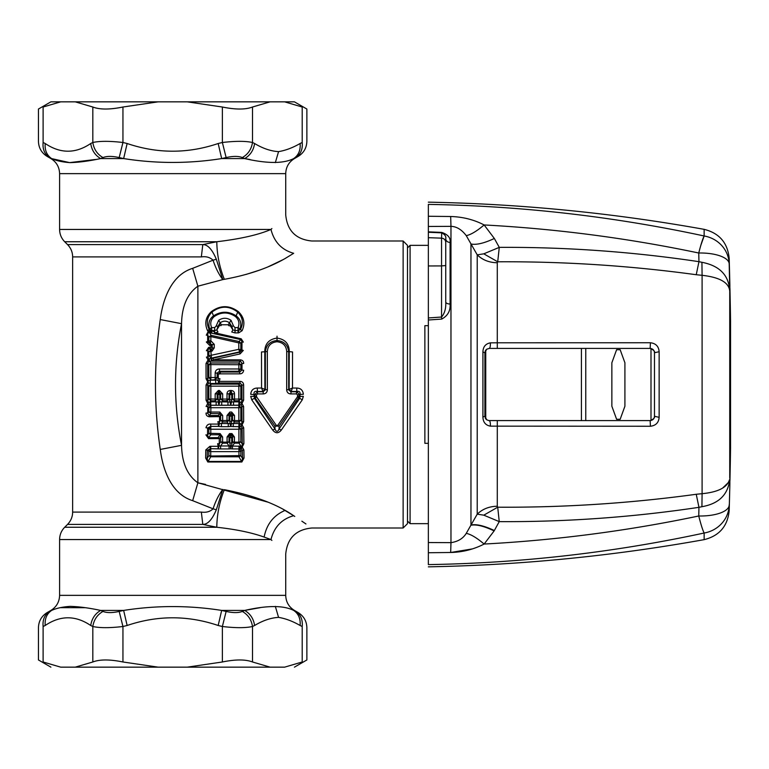 <?xml version="1.0" encoding="UTF-8"?>
<svg xmlns="http://www.w3.org/2000/svg" width="769" height="769" viewBox="0 0 769 769"><rect width="100%" height="100%" fill="white"/><g stroke="black" fill="none" stroke-linecap="round" stroke-linejoin="round"><path stroke-width="1.15" d="M289.144 389.393L289.269 351.616L292.537 351.962L292.48 388.037L291.115 391.488L289.115 389.431L286.683 389.883C286.933 392.469 288.327 393.805 290.845 393.911L291.115 391.488L296.767 391.488L296.767 388.047L292.48 388.047L289.144 389.393L291.143 391.402M272.716 430.063L251.771 399.842L254.376 398.236L254.501 396.275L255.106 397.958L254.376 398.236L274.985 428.996L274.966 426.122L279.08 426.122L277.715 425.392L297.382 396.939L302.275 399.842L303.351 396.333L300.035 396.468L299.67 398.236L279.06 429.006L281.329 430.063C278.455 433.61 275.59 433.61 272.716 430.063L274.975 429.006C276.34 432.14 277.696 432.14 279.06 429.015L279.08 426.122L299.545 396.275L300.035 396.468L300.025 394.401L299.545 394.862L296.767 391.488C299.266 390.95 300.352 391.93 300.025 394.401L303.351 394.295C302.919 390.258 300.717 388.172 296.767 388.047M281.329 430.063L302.275 399.842M251.771 399.842L250.694 396.333L254.02 396.468L254.02 394.401C253.693 391.93 254.779 390.95 257.279 391.488L262.931 391.488L261.566 388.047L261.508 351.962L265.372 351.731C266.199 344.925 270.082 341.186 277.023 340.523L277.023 336.197M257.279 388.047C253.328 388.172 251.136 390.258 250.694 394.295L256.49 394.93L257.548 393.911L257.279 388.047L261.566 388.047L264.901 389.393L264.776 351.616C264.882 343.772 268.958 339.254 277.023 338.062C285.088 339.254 289.163 343.772 289.269 351.616L288.673 351.731C287.846 344.925 283.963 341.186 277.023 340.523L277.023 341.753C283.002 342.416 286.231 345.666 286.712 351.529L288.673 351.731L288.673 389.845L290.845 391.738L296.498 391.738L296.498 393.911L290.845 393.911M262.902 391.402L264.901 389.393L267.372 389.883L267.333 351.529L265.372 351.731L265.372 389.845L263.2 391.738L263.2 393.911L257.548 393.911M256.673 396.939L276.34 425.392L274.966 426.122L255.106 397.958L256.673 396.939L256.49 396.352L254.501 396.275L254.501 394.862L257.548 391.738L263.2 391.738L264.93 389.431M297.555 396.352L297.555 394.93L299.545 394.862L299.545 396.275L297.555 396.352L297.382 396.939M277.023 341.753C271.044 342.416 267.814 345.666 267.333 351.529M267.372 389.883C267.112 392.469 265.718 393.805 263.2 393.911M256.49 396.352L256.49 394.93M276.34 425.392L277.715 425.392M297.555 394.93L296.498 393.911M286.683 389.883L286.712 351.529M275.331 606.376L278.57 617.382C270.871 617.815 262.873 620.516 254.597 625.495C253.587 618.757 250.281 613.729 244.677 610.423L221.674 610.423C189.001 605.299 156.318 605.299 123.646 610.423L127.145 625.485C157.491 615.238 187.828 615.238 218.175 625.485L221.674 610.423L226.134 611.442L222.366 626.504L222.366 661.984L187.184 667.156L284.617 667.156C297.661 667.156 297.661 667.156 284.617 667.156L302.207 661.984C308.388 659.302 308.388 659.302 302.207 661.984L302.207 626.504C302.823 619.737 300.689 614.719 295.815 611.442C298.939 612.97 298.939 612.97 295.815 611.442L293.691 610.423L295.815 611.442C300.689 614.719 302.823 619.737 302.207 626.504C308.398 628.042 308.398 628.042 302.207 626.504L300.112 625.495C300.669 618.757 298.526 613.729 293.691 610.423C283.646 605.299 267.304 605.299 244.677 610.423L260.085 607.693M244.677 610.423L242.341 611.442C248.031 614.719 251.425 619.737 252.501 626.504C245.551 628.042 235.506 628.042 222.366 626.504L218.175 625.495M69.989 606.376C78.842 606.587 89.06 607.943 100.643 610.423L123.646 610.423L119.185 611.442L122.944 626.504C109.813 628.042 99.768 628.042 92.818 626.504C93.895 619.737 97.279 614.719 102.979 611.442L100.643 610.423C95.039 613.729 91.732 618.757 90.723 625.495C75.554 615.238 60.376 615.238 45.208 625.485C44.65 618.757 46.784 613.729 51.629 610.423L49.504 611.442L51.629 610.423C56.175 608.289 62.299 606.933 69.989 606.376M45.208 625.495L43.112 626.504C36.922 628.042 36.922 628.042 43.112 626.504C42.497 619.737 44.631 614.719 49.504 611.442C46.371 612.97 46.371 612.97 49.504 611.442C46.371 612.97 46.371 612.97 49.504 611.442M60.203 607.664L85.234 607.693M102.979 611.442C106.814 612.97 112.216 612.97 119.185 611.442M226.134 611.442C233.103 612.97 238.505 612.97 242.341 611.442M294.777 516.432L293.671 515.701C281.733 519.046 274.168 527.005 270.976 539.559L271.88 540.424M301.861 521.18L305.947 523.958M283.213 509.414L293.671 515.701C276.927 504.108 253.818 495.438 224.346 489.68C219.463 501.994 216.954 514.519 216.8 527.255L202.805 524.4L201.343 512.096L72.642 512.096C72.574 516.874 70.873 520.969 67.547 524.4L64.692 527.255C61.366 530.677 59.665 534.782 59.598 539.559L270.986 539.559L264.113 537.07C251.761 532.619 235.987 529.351 216.8 527.255L64.692 527.255M268.179 502.215L197.883 482.797L192.663 500.667C171.314 494.015 162.845 469.715 160.26 449.442C153.887 406.147 153.887 362.853 160.26 319.558C162.845 299.285 171.314 274.985 192.663 268.333L213.061 260.191C209.956 257.298 206.054 256.202 201.343 256.904L202.805 244.6L216.8 241.745C240.437 238.928 258.49 234.833 270.976 229.441C274.168 241.995 281.733 249.954 293.671 253.299L285.039 258.567C268.448 268.045 248.224 274.966 224.346 279.32C219.463 267.006 216.954 254.481 216.8 241.745L64.692 241.745L67.547 244.6L202.805 244.6C207.668 244.504 212.177 249.377 216.32 259.22L213.061 260.191C215.637 268.035 218.896 274.504 222.827 279.58L197.883 286.203L192.663 268.333M216.32 509.78L213.061 508.809C215.637 500.955 218.896 494.496 222.827 489.42L216.32 509.78C212.177 519.623 207.668 524.496 202.805 524.4L67.547 524.4M192.663 500.667L213.061 508.809C210.129 511.664 206.227 512.76 201.343 512.096M205.525 484.412L197.883 482.797L197.883 286.203L222.827 279.589L216.32 259.22M222.827 279.58L224.365 279.31M283.242 259.566L268.16 266.785M259.835 270.034L246.051 274.437M271.88 228.576L270.976 229.441L59.598 229.441C59.665 234.218 61.366 238.323 64.692 241.745M293.373 158.693L293.691 158.577C298.526 155.271 300.669 150.243 300.112 143.505C292.662 147.792 285.491 150.493 278.57 151.618C270.871 151.185 262.873 148.484 254.597 143.515C253.587 150.243 250.281 155.271 244.677 158.577L242.341 157.558C238.505 156.03 233.103 156.03 226.134 157.558L221.674 158.577L218.175 143.515C187.828 153.762 157.482 153.762 127.145 143.515L123.646 158.577C156.318 163.72 189.001 163.72 221.674 158.577L244.677 158.577C267.333 163.72 283.674 163.72 293.691 158.577L295.815 157.558L294.421 158.577C288.836 162.048 285.933 167.065 285.722 173.64L59.598 173.64L59.598 229.441M100.643 158.577C88.868 161.086 78.649 162.442 69.989 162.624C62.404 162.096 56.281 160.74 51.629 158.577L49.504 157.558L51.629 158.577C46.784 155.271 44.65 150.243 45.208 143.515C60.376 153.762 75.554 153.762 90.723 143.515C91.732 150.243 95.039 155.271 100.643 158.577L123.646 158.577L119.185 157.558C112.216 156.03 106.814 156.03 102.979 157.558L100.643 158.577L123.646 158.577M95.452 159.491L69.633 162.615L51.908 158.674M221.674 158.577L244.677 158.577L250.06 159.529M295.815 157.558C298.939 156.03 298.939 156.03 295.815 157.558C300.689 154.281 302.823 149.263 302.207 142.496C308.398 140.958 308.398 140.958 302.207 142.496L302.207 107.016L284.617 101.844L270.092 101.844L252.501 107.016C245.542 109.698 235.506 109.698 222.366 107.016L222.366 142.496L226.134 157.558M48.639 157.136L47.149 156.405C41.564 152.935 38.671 147.917 38.45 141.342L38.45 109.035L50.898 101.844L60.703 101.844L43.112 107.016C36.931 109.698 36.931 109.698 43.112 107.016L43.112 142.496C42.497 149.263 44.631 154.281 49.504 157.558C46.38 156.03 46.38 156.03 49.504 157.558M90.723 143.505L92.818 142.496C99.768 140.958 109.813 140.958 122.944 142.496L119.185 157.558M60.703 101.844L75.227 101.844L92.818 107.016L92.818 142.496C93.895 149.263 97.279 154.281 102.979 157.558M43.112 142.496C36.922 140.958 36.922 140.958 43.112 142.496L45.208 143.505M218.175 143.505L222.366 142.496C235.506 140.958 245.551 140.958 252.501 142.496C251.425 149.263 248.031 154.281 242.341 157.558M285.722 173.64L285.722 214.916C287.27 230.758 295.969 239.457 311.81 240.995L403.129 240.995L403.129 528.005L311.81 528.005C295.969 529.553 287.27 538.242 285.722 554.093M270.092 667.156L252.501 661.984L252.501 626.504L254.597 625.495M43.112 626.504L43.112 661.984C36.931 659.302 36.931 659.302 43.112 661.984L60.703 667.156C47.659 667.156 47.659 667.156 60.703 667.156L158.135 667.156L122.944 661.984L122.944 626.504L127.145 625.495M90.723 625.495L92.818 626.504L92.818 661.984L75.227 667.156M92.818 661.984C99.778 659.302 109.813 659.302 122.944 661.984M187.184 667.156L158.135 667.156M222.366 661.984C235.506 659.302 245.542 659.302 252.501 661.984M127.145 143.505L122.944 142.496L122.944 107.016L158.135 101.844L187.184 101.844L222.366 107.016M302.207 107.016C308.388 109.698 308.388 109.698 302.207 107.016M122.944 107.016C109.813 109.698 99.778 109.698 92.818 107.016M403.129 528.005L407.483 523.651L407.483 245.349L403.129 240.995M75.227 101.844L158.135 101.844M187.184 101.844L270.092 101.844M294.421 158.577L298.17 156.405C303.755 152.935 306.648 147.917 306.869 141.342L306.869 109.035L294.421 101.844L284.617 101.844M197.883 286.203C187.396 293.595 181.955 306.091 181.542 323.672C173.525 364.227 173.525 404.773 181.542 445.328L160.26 449.442M160.26 319.558L181.542 323.672L181.542 445.328C181.955 462.909 187.396 475.405 197.883 482.797M208.86 433.293L207.515 435.11L208.562 437.753L210.783 434.754L210.802 429.237L238.88 429.237L238.928 442.146L240.832 441.819L240.841 428.958L238.88 429.237L238.88 426.68L240.841 428.958L243.715 427.756L241.62 424.19L239.745 423.575A4.777 3.009 180 0 0 238.88 423.527L238.88 426.68L230.767 426.478L231.354 424.2M222.616 437.003L220.126 433.601L220.684 436.686L222.616 437.003L222.587 442.146L220.684 441.819L222.587 443.155L222.587 442.146L227.095 442.146L227.066 437.003L229.556 433.601L231.959 433.601L234.449 437.003L234.43 442.146L238.928 442.146L238.928 443.155L234.43 443.155L234.43 442.146L232.526 441.819L234.43 443.155L232.459 445.982L232.459 448.933L230.758 448.817L231.219 446.03L241.101 446.28L238.928 443.155L240.832 441.819L242.302 443.973L242.081 427.987L241.235 426.487L239.351 426.708L239.745 423.575M227.066 437.003L228.999 436.686L229.556 434.754L230.758 436.398L229.796 437.772L231.719 437.772L232.517 436.686L232.517 441.81L231.219 446.03L230.296 446.03L230.758 448.817L229.056 448.933L229.056 445.982L220.626 445.982L222.587 443.155L227.095 443.155L229.056 445.982L230.296 446.03L229.806 443.002L231.709 443.002L231.729 437.772L230.758 436.398L231.959 434.754L232.517 436.686L234.449 437.003M229.556 433.601L229.556 434.754L231.959 434.754L231.959 433.601M228.999 441.819L227.095 442.146L227.095 443.155L228.999 441.819L228.999 436.686L229.796 437.772L229.806 443.002L228.989 441.81M220.665 441.81L220.684 436.686L219.319 438.561L208.562 438.628L208.562 437.753L218.021 437.648L219.309 438.57L219.213 443.963L217.637 443.665L218.136 446.28L219.088 445.991L218.136 448.683L218.136 446.28L210.735 446.28L210.735 448.683L207.37 450.259L208.87 451.249M220.126 433.601L208.841 433.303L208.841 428.958L210.802 429.237L210.802 426.391L218.425 426.391M233.247 426.68L233.247 423.527L234.497 421.979L232.517 420.364L232.517 415.25L231.767 416.144L229.768 416.144L229.768 421.316L228.999 420.364L227.018 421.979L228.268 423.527L228.268 426.68L230.758 426.478L230.162 424.2M219.559 423.613L218.54 426.411L221.414 426.68L221.414 423.527L219.482 423.604L218.415 426.372L218.415 424.075L210.744 424.075L210.744 426.391M238.88 423.527L231.392 423.613L231.363 424.152M231.392 423.613L230.142 423.604L230.152 424.152M220.684 420.374L219.501 421.835L219.55 416.596L218.213 415.491L219.809 413.578L220.674 415.25L222.674 415.452L222.664 420.595L220.665 420.364L222.664 421.979L222.664 420.595L229.008 420.364L229.008 415.25L229.873 412.04L227.009 415.452L227.018 421.979L222.664 421.979L221.414 423.527L230.123 423.613L229.768 421.316L231.757 421.316L232.517 420.364L234.497 420.595L234.516 415.452L231.652 412.04L232.517 415.25L234.516 415.452M241.101 446.289L241.937 446.702L242.302 443.963L243.888 443.665L243.715 427.756M220.703 441.81L219.213 443.963L219.098 445.991L220.626 445.982L220.626 448.933L210.735 448.683L210.735 451.634L238.948 451.634L238.976 456.786L240.832 455.623L210.706 456.007L210.735 451.634L208.851 451.259L210.254 448.731L209.85 446.366L210.735 446.28M218.021 437.648L220.126 434.754L210.783 434.754L208.841 433.303M217.704 438.628L217.915 437.753M208.562 438.628L205.9 434.841L207.515 435.11L207.601 427.987L208.851 428.958L210.793 426.42M210.744 426.372L207.601 427.987L205.967 427.756C206.736 425.084 208.322 423.863 210.744 424.075M219.482 423.604L218.415 424.075L217.848 421.633L219.501 421.835L219.482 423.604M241.101 446.28L240.293 448.981L241.255 448.942L243.888 443.665M240.812 451.249L242.312 450.269L241.255 448.961L242.312 447.318L243.888 449.932L244.042 458.016L242.514 458.362L240.803 455.613M239.688 426.67L240.197 423.642L238.861 421.979L234.497 421.979L234.497 420.595L238.861 420.595L238.832 405.273L240.841 407.56L238.832 407.714L210.85 407.714L210.85 405.273L208.841 407.56L210.85 407.714L210.841 412.04L208.841 411.867L208.841 407.56L207.765 406.599L206.082 406.474L207.717 403.446L208.562 404.85L210.85 405.273L238.832 405.273L238.909 401.86L241.36 402.379L241.12 404.85L241.966 403.446L241.36 402.389L241.985 400.245L241.966 385.009L240.841 386.144L238.842 386.153L238.851 399.073L234.507 399.073L234.507 393.882C234.458 391.863 233.392 390.739 231.325 390.517L231.325 392.411L230.2 392.411L230.2 390.517C228.124 390.739 227.066 391.863 227.009 393.882L227.009 399.073L229.008 398.976L227.009 400.812L227.97 401.86L227.97 405.215L216.137 405.215L216.137 401.86L218.146 402.014L218.617 403.879L219.232 403.879L219.703 402.014L218.925 404.821L218.617 402.37L219.232 402.37M242.024 421.835L241.918 406.599L240.841 407.56L240.841 420.364L242.024 421.835L243.667 421.633L241.235 426.478L242.014 421.835M222.674 415.452L219.809 412.04L219.809 413.578L210.841 413.578L208.841 411.867L207.726 413.184L207.765 406.599L208.553 404.859M231.402 423.613L231.767 416.144L230.758 414.635L229.758 416.144L229.008 415.25L227.009 415.452M218.213 415.491L209.168 415.548L209.168 416.75L219.54 416.596L220.674 415.25L220.665 420.364M240.841 420.364L238.861 421.979L238.861 420.595L240.841 420.364M230.758 414.635L231.652 413.578L229.873 413.578L230.758 414.635M238.909 401.86L233.545 401.86L233.545 405.215L227.97 405.215M220.684 398.976L219.915 399.813L217.925 399.813L217.166 398.976L215.176 400.812L210.831 400.812L210.841 386.153L238.842 386.153L238.842 384.125L240.841 386.134L240.841 398.976L238.851 400.812L234.507 400.812L233.545 401.86L231.536 402.014L230.758 404.821L229.979 402.014L221.712 401.86L221.712 405.215M208.562 404.85L208.322 402.389L210.773 401.86L210.773 405.215L216.137 405.215M220.674 398.976L220.674 393.815L219.924 394.612L218.925 393.007L217.925 394.612L219.924 394.612L219.588 401.822L221.712 401.86L222.674 400.812L220.674 398.976L222.674 399.073L222.674 393.882L219.482 390.517L219.482 392.411L220.674 393.815L222.674 393.882M209.168 416.75C206.938 416.298 205.909 415.058 206.063 413.02L207.726 413.184L209.168 415.548L210.841 413.578L210.841 412.04L219.809 412.04M218.925 393.007L219.482 392.411L218.358 392.411L218.358 390.517L215.176 393.882L215.176 399.073L208.841 398.976L208.841 386.134L207.717 385.009L207.697 400.245L206.034 400.149L207.717 403.446L208.322 402.389L207.697 400.245L208.841 398.976L210.831 400.812L209.841 401.899L210.12 405.1M227.009 393.882L229.008 393.815L230.2 392.411L230.758 393.007L229.758 394.612L231.757 394.612L230.758 393.007L231.325 392.411L232.517 393.815L231.757 394.612L231.757 399.813L232.526 398.976L234.507 399.073L234.507 400.812L232.517 398.976L232.517 393.815L234.507 393.882M231.431 401.822L230.094 401.822L228.999 398.976L229.008 393.815L229.758 394.612L229.768 399.813L231.757 399.813L231.536 402.014M210.773 401.86L216.137 401.86L215.176 400.812L215.176 399.073L217.166 398.976L217.166 393.824L218.358 392.411M219.588 401.822L218.252 401.822L217.925 394.612L217.166 393.815L215.176 393.882M238.842 384.125L239.995 382.981L239.995 381.357L218.925 381.357L217.935 380.338L218.29 378.665L217.156 377.569L215.166 379.646L217.935 380.338L218.925 382.981L215.695 383.491L215.695 380.155L210.312 380.155L210.197 383.491L210.841 384.125L208.841 386.134L210.841 386.153L210.841 384.125L238.842 384.125M241.12 404.85L239.563 405.1L239.851 401.899L238.851 400.812L238.851 399.073L240.841 398.976L241.995 400.245L243.648 400.149L243.629 385.009C243.485 382.741 242.273 381.52 239.995 381.357M211.379 361.209L211.917 361.142L211.571 358.46L211.042 358.537L211.379 361.209L209.303 361.247L210.821 362.958L208.841 364.727L208.841 377.569L210.841 377.531L210.821 364.602L240.841 364.727L240.841 369.082L238.851 371.254L239.697 372.033L220.319 372.033L219.492 371.254L217.166 373.08L215.176 373.003L215.166 377.531L217.166 377.569L217.166 373.08L218.3 374.128L220.319 372.033L220.319 373.859L218.3 374.128L218.29 378.665L219.953 378.704L218.925 382.981L239.995 382.981L241.966 385.009L243.629 385.009M239.717 352.212L240.063 353.923L213.378 359.844L240.476 359.844C242.687 360.219 243.754 361.44 243.667 363.516L242.014 363.401L240.476 361.142L238.861 362.958L240.841 364.727L242.014 363.401L241.985 370.139L240.832 369.082L238.851 368.976L238.861 362.958L210.821 362.958L210.821 364.602L208.841 364.727L207.668 363.401L207.717 378.665L208.418 383.049L210.197 383.481L210.235 380.174L208.447 380.578L207.717 381.837L208.418 383.049L207.717 385.009L206.054 385.009L206.034 400.149M210.235 380.165L215.166 379.646L215.166 377.531L210.841 377.531L210.841 379.646L208.841 377.569L207.717 378.665L206.054 378.704L207.717 381.837L206.054 385.009M243.648 400.149L241.966 403.446L243.6 406.474L241.918 406.599L241.13 404.859M219.492 368.976L238.851 368.976L238.851 371.254L219.492 371.254L219.492 368.976C216.839 369.072 215.397 370.418 215.176 373.003M240.476 359.844L240.476 361.142L211.917 361.142L213.378 359.844L213.032 358.2L239.707 352.202L238.794 349.318L208.841 355.787L208.841 351.654L211.619 349.722L212.225 348.097M213.032 358.2L211.571 358.46M209.553 358.825L209.303 361.247L208.764 361.094L209.024 358.883L211.417 358.114L239.322 351.962L240.841 349.568L238.794 349.318L238.813 342.878L240.841 343.157L240.841 349.568L243.302 350.433L240.063 353.923M215.022 333.621L215.243 332.881L241.226 338.812L239.159 341.561L211.196 335.38L210.85 336.591L238.813 342.878L239.159 341.561L240.841 343.157L242.004 341.917L241.937 350.27L239.707 352.202M241.226 338.812L243.35 342.118L242.004 341.917L240.995 339.629L211.417 333.15L211.956 330.535L211.735 333.179M208.38 332.141L208.188 331.516L210.379 330.353L209.456 332.698L210.581 333.025L211.139 330.449L209.639 328.94L207.582 330.708L208.188 331.516L206.275 335.197L207.611 334.967L207.678 341.772L210.1 343.685L209.735 345.492L206.323 341.974L208.841 341.071A2.605 0.779 -0.2 0 1 210.86 340.782L210.312 343.56L208.841 341.071L208.851 336.909L211.187 335.38L209.456 332.698L208.38 332.141L207.611 334.967L208.851 336.909L210.85 336.591L210.86 340.782L214.253 344.358L212.215 344.627L210.1 343.685L211.09 345.31L212.215 344.627L212.215 348.097L214.263 347.848L214.253 344.358M212.215 348.097L211.11 346.973L211.1 345.31L209.735 345.492M211.1 346.973L209.745 347.155L211.994 351.173L210.889 351.423L211.417 358.114L208.841 355.787L207.784 356.97L207.745 350.558L208.841 351.654L210.889 351.423L210.514 349.962L208.87 348.319L207.745 350.558L206.38 350.722L208.62 347.405L208.87 348.319L211.1 346.973M214.263 347.848L211.994 351.173M209.745 347.155L208.62 347.405M206.054 378.704L206.015 363.516L207.668 363.401L208.764 361.113L206.409 357.104L207.784 356.97L209.014 358.854M206.015 363.516L208.668 358.873M207.582 330.708C204.314 323.489 205.573 317.126 211.35 311.618L211.984 312.079C220.559 305.61 229.124 305.61 237.698 312.079L236.16 315.857C228.614 311.051 221.068 311.051 213.522 315.857L211.984 312.079C206.909 317.241 205.996 323.067 209.245 329.545L210.024 330.286L209.081 332.477M210.581 333.025L211.417 333.15M210.379 330.353L211.638 330.526L211.638 327.623C209.879 323.336 210.754 319.635 214.282 316.53C221.318 311.829 228.364 311.829 235.401 316.53C238.928 319.635 239.813 323.336 238.044 327.623L240.043 328.94L238.419 330.516L235.026 330.535L235.026 327.623L233.545 326.075L231.046 320.337C226.913 317.587 222.77 317.587 218.636 320.337L216.137 326.075L214.657 327.623L214.657 330.516L211.956 330.535L214.657 332.218L214.436 333.515M214.282 316.53L213.522 315.857C209.206 319.145 207.918 323.499 209.639 328.94L211.638 327.623L214.657 327.623M242.1 330.708L238.726 332.852L238.419 330.516L240.447 329.545L242.1 330.708C245.369 323.489 244.109 317.126 238.332 311.618L237.698 312.079C242.773 317.241 243.686 323.067 240.447 329.545L240.043 328.94C241.764 323.499 240.476 319.145 236.16 315.857L235.401 316.53M216.81 329.92L217.954 326.229L216.137 326.075M217.954 326.229L220.126 322.817L219.54 325.46L217.954 326.229M231.046 320.337L229.498 322.769C226.394 320.654 223.289 320.654 220.184 322.769L218.636 320.337M229.489 322.788L231.729 326.229L228.624 325.604L228.22 324.758L221.443 324.768L221.059 325.604L219.54 325.46L216.82 329.93L214.666 330.516L214.657 332.189M232.872 329.92L231.729 326.229L233.545 326.075M232.863 329.93L231.738 331.987L235.026 332.9L235.026 330.526L232.872 329.93L230.142 325.46L229.556 322.817M238.332 311.618C229.335 305.062 220.347 305.062 211.35 311.618M238.726 332.852L238.044 332.9L238.044 327.623L235.026 327.623M235.026 332.9L238.044 332.9M229.527 322.797L228.22 324.758M221.443 324.768L220.117 322.817M214.676 332.208L215.253 332.871L217.944 331.987L216.82 329.93M241.985 370.139L239.697 372.033L239.697 373.859C242.014 373.83 243.331 372.619 243.648 370.225L241.985 370.139M220.319 373.859L239.697 373.859M233.545 405.215L239.572 405.128M218.242 401.822L218.617 402.37M243.667 421.633L243.6 406.474M217.877 416.75L218.146 415.548M238.948 445.982L238.948 448.933A2.605 1.634 180 0 1 239.717 449L240.361 446.116M232.459 448.933L238.948 448.933L238.948 451.634L240.832 451.259L239.717 449L240.293 448.981M210.706 456.007L208.851 455.623L210.706 456.786L207.813 461.996L241.87 461.996L238.976 456.786L210.706 456.786L210.706 456.007M208.832 455.604L208.851 451.259M240.851 451.249L240.832 455.623M208.88 455.613L207.169 458.362L207.37 450.259L205.794 449.932L209.85 446.366M243.888 449.932L242.312 450.269L242.504 458.372L241.87 461.458L207.813 461.458L207.178 458.372M207.169 458.362L205.64 458.016L205.794 449.932M205.64 458.016L207.813 461.996M241.87 461.996L244.042 458.016M485.748 418.855L485.748 350.145M407.483 247.954L410.088 245.349L410.088 523.651L407.483 521.046M428.352 443.329L424.873 443.329L424.873 325.672L428.352 325.672M620.16 349.712L624.909 362.757L624.909 406.243L620.16 419.288L616.613 419.288L611.864 406.243L611.864 362.757L616.613 349.712L620.16 349.712M581.422 420.595L581.422 348.405M700.761 245.532L704.144 235.987C702.741 238.707 700.944 244.388 698.752 253.011C628.062 238.179 556.516 228.826 484.134 224.952C476.77 231.181 470.811 234.747 466.254 235.641C461.669 229.595 456.575 226.499 450.97 226.355L428.352 226.461L428.352 204.4C428.352 201.411 428.352 201.411 428.352 204.4L428.352 216.262L450.682 216.512L450.97 226.355L450.97 542.645L428.352 542.539L428.352 564.6C428.352 567.589 428.352 567.589 428.352 564.6C521.526 563.071 613.46 552.546 704.144 533.023A30.443 29.135 0 0 0 729.185 505.185A4347.791 4016.843 -0 0 0 729.195 504.762M472.272 548.922L450.682 552.488L428.352 552.738L450.682 552.488L450.97 542.645C457.959 541.626 463.053 538.531 466.254 533.359L477.222 514.163L477.222 254.837L483.778 253.828L499.283 247.368L494.342 238.467L484.134 224.952C473.896 219.646 462.746 216.839 450.682 216.512L428.352 216.262M450.096 304.024C450.567 310.801 447.769 315.819 441.704 319.087L441.55 317.03C444.684 313.368 446.087 308.35 445.751 301.957A4.345 2.067 180 0 0 445.751 301.977A4.345 2.067 180 0 0 450.096 304.024L450.096 242.456C450.721 237.842 447.923 234.487 441.704 232.401L428.352 231.853L428.352 226.461M441.704 319.087L428.352 320L428.352 542.539M428.352 265.959L441.55 265.92L441.55 317.03L428.352 317.953L428.352 231.853M428.352 222.212L428.352 220.722M428.352 218.684L428.352 216.406M428.352 552.738L428.352 564.6M428.352 317.953L428.352 320M445.751 302.073L445.741 238.515M450.096 242.456C447.452 242.235 446.001 241.024 445.751 238.813C446.28 236.41 444.876 234.42 441.55 232.834L428.352 232.267M441.704 232.401L441.55 238.15L428.352 237.688M445.751 301.957L445.751 238.813M466.254 235.641L477.222 254.837C482.528 259.989 489.219 262.633 497.283 262.748L497.716 261.796C564.235 261.412 630.407 265.718 696.243 274.725L702.097 275.312L701.924 262.296L698.954 261.671L696.243 274.725M494.342 238.467C484.153 243.264 476.357 245.1 470.964 243.984L470.964 525.016C476.357 523.9 484.153 525.736 494.342 530.533L499.244 521.613L483.788 515.172L477.222 514.163C482.528 509.011 489.219 506.367 497.283 506.252L497.716 507.204L483.788 515.172M483.788 253.828L497.716 261.796L499.273 247.368C566.272 247.003 632.829 251.771 698.954 261.671L698.752 253.011A30.443 11.65 -1.4 0 1 729.185 263.815A30.443 29.135 0 0 0 704.144 235.977C704.135 227.143 704.135 227.143 704.144 235.987L704.144 235.977C613.489 216.464 521.555 205.929 428.352 204.4M729.637 285.097L729.435 274.783M729.185 505.185A30.443 11.65 -178.6 0 1 698.752 515.989C700.944 524.612 702.741 530.293 704.144 533.023L704.144 539.655C719.332 535.858 727.676 526.159 729.185 510.578A4348.532 4348.532 0 0 0 729.743 489.324L729.185 510.578M450.682 552.488C462.602 552.2 473.752 549.383 484.134 544.048C556.602 540.165 628.148 530.812 698.752 515.989L698.954 507.329L696.243 494.275C630.493 503.272 564.311 507.578 497.716 507.204L499.244 521.613M466.254 533.359C470.811 534.253 476.77 537.819 484.134 544.048L494.131 530.918C484.009 526.073 476.251 524.189 470.859 525.256M696.243 494.275L702.097 493.688L701.924 506.704L698.954 507.329C632.829 517.229 566.272 521.997 499.273 521.632M659.139 351.721L654.477 352.74L654.477 416.24L654.477 352.76C654.323 350.222 652.871 348.77 650.132 348.405L489.247 348.405L497.293 348.405L497.283 342.791L650.42 342.753C655.832 343.397 658.735 346.386 659.139 351.721L659.139 417.279C658.735 422.614 655.832 425.603 650.42 426.247L490.372 426.151C485.575 425.257 483.095 422.219 482.913 417.048L482.913 351.952C483.095 346.781 485.575 343.743 490.372 342.849L497.283 342.791L497.283 262.748M701.924 262.296C719.746 265.747 729.012 275.398 729.743 291.23C729.031 282.608 719.822 277.301 702.097 275.312L702.097 493.688C717.919 492.16 727.013 487.575 729.396 479.952L729.368 481.894C727.032 495.649 717.881 503.926 701.924 506.704M729.743 489.324A4348.532 4348.532 0 0 0 729.868 484.018L729.868 284.982A4348.532 4348.532 0 0 0 729.743 279.676L729.743 291.23A4347.791 4016.843 180 0 0 729.185 263.815L729.185 258.422C727.676 242.841 719.332 233.142 704.144 229.345C612.931 212.965 521.007 203.9 428.352 202.16M729.868 480.692L729.868 288.308M729.944 480.654A4348.532 4348.532 0 0 0 730.55 447.837L730.55 440.079A4348.532 3816.191 180 0 1 730.348 451.057L730.204 464.072L730.348 451.057M730.55 439.974L730.55 328.921M729.396 479.952L729.368 481.894M728.147 482.74L722.668 488.036M428.352 536.339L428.352 546.538M428.352 536.378L428.352 546.451M428.352 226.144L428.352 231.978M652.593 419.826L653.141 419.374M654.246 417.654L654.477 416.317M654.477 352.683L654.236 351.346M653.141 349.626L652.593 349.174M654.217 351.289L654.477 352.721C655.063 351.346 653.612 349.895 650.132 348.405L650.42 342.753M490.372 342.849C490.487 346.079 490.113 347.934 489.228 348.405L486.7 349.222L484.883 352.76L482.913 351.952M486.181 349.655L484.883 352.76L484.883 416.24L482.913 417.048M485.162 351.222L485.72 350.193M486.7 419.778L484.883 416.24L486.729 419.797L488.815 420.576M486.729 419.797L486.133 419.297M485.729 418.817L485.181 417.836M488.959 420.576L650.132 420.595C652.871 420.23 654.323 418.778 654.477 416.24L658.822 417.279M497.283 506.252L497.293 420.595L650.132 420.595C653.583 419.143 655.034 417.692 654.477 416.26L654.477 416.24M650.132 420.595L650.42 426.247M497.293 420.595L488.815 420.566M489.228 420.595C490.113 421.066 490.487 422.921 490.372 426.151M222.674 399.073L227.009 399.073L227.009 400.812L222.674 400.812L222.674 399.073M278.57 617.382C285.491 618.507 292.662 621.208 300.112 625.485M51.629 610.423L50.898 610.423C56.483 606.952 59.376 601.935 59.598 595.36L285.722 595.36C285.933 601.935 288.836 606.952 294.421 610.423L293.691 610.423M285.039 510.433C273.658 515.278 266.689 524.16 264.113 537.07M201.343 256.904L72.642 256.904L72.642 512.096M59.598 173.64C59.376 167.065 56.483 162.048 50.898 158.577L51.629 158.577M278.57 151.618L275.331 162.624M300.112 143.505L302.207 142.496M252.501 107.016L252.501 142.496L254.597 143.505M228.268 426.68L221.414 426.68M229.873 412.04L231.652 412.04M218.358 390.517L219.482 390.517M231.325 390.517L230.2 390.517M215.695 383.491L210.312 383.491M229.056 448.933L220.626 448.933M585.767 348.405L585.767 420.595M650.997 348.492L650.997 420.508M445.751 265.536L441.55 265.92L441.55 238.15A4.345 4.335 180 0 1 445.751 242.475M729.868 471.83A4348.532 3816.191 180 0 1 729.743 476.492L729.743 291.23M729.743 477.77L729.743 476.492M730.29 454.094A4348.532 3816.191 180 0 1 729.944 468.879M730.55 344.07L730.55 328.478M730.55 447.731L730.55 362.516M294.421 610.423L298.17 612.595C303.755 616.065 306.648 621.083 306.869 627.658L306.869 659.965L294.421 667.156M50.898 610.423L47.149 612.595C41.564 616.065 38.671 621.083 38.45 627.658L38.45 659.965L50.898 667.156M285.722 595.36L285.722 554.084M59.598 595.36L59.598 539.559M67.547 244.6C70.873 248.022 72.574 252.126 72.642 256.904M50.898 158.577L47.149 156.405M428.352 245.349L410.088 245.349M428.352 523.651L410.088 523.651M428.352 566.84C521.007 565.1 612.931 556.035 704.144 539.646M729.743 279.676A4348.532 4348.532 0 0 0 729.185 258.422M730.55 447.837L730.55 321.163A4348.532 4348.532 0 0 0 729.944 288.346M654.477 416.279L654.217 417.711M653.198 419.326L652.448 419.912M652.458 349.088L653.198 349.684M497.293 348.405L650.132 348.405"/></g></svg>
